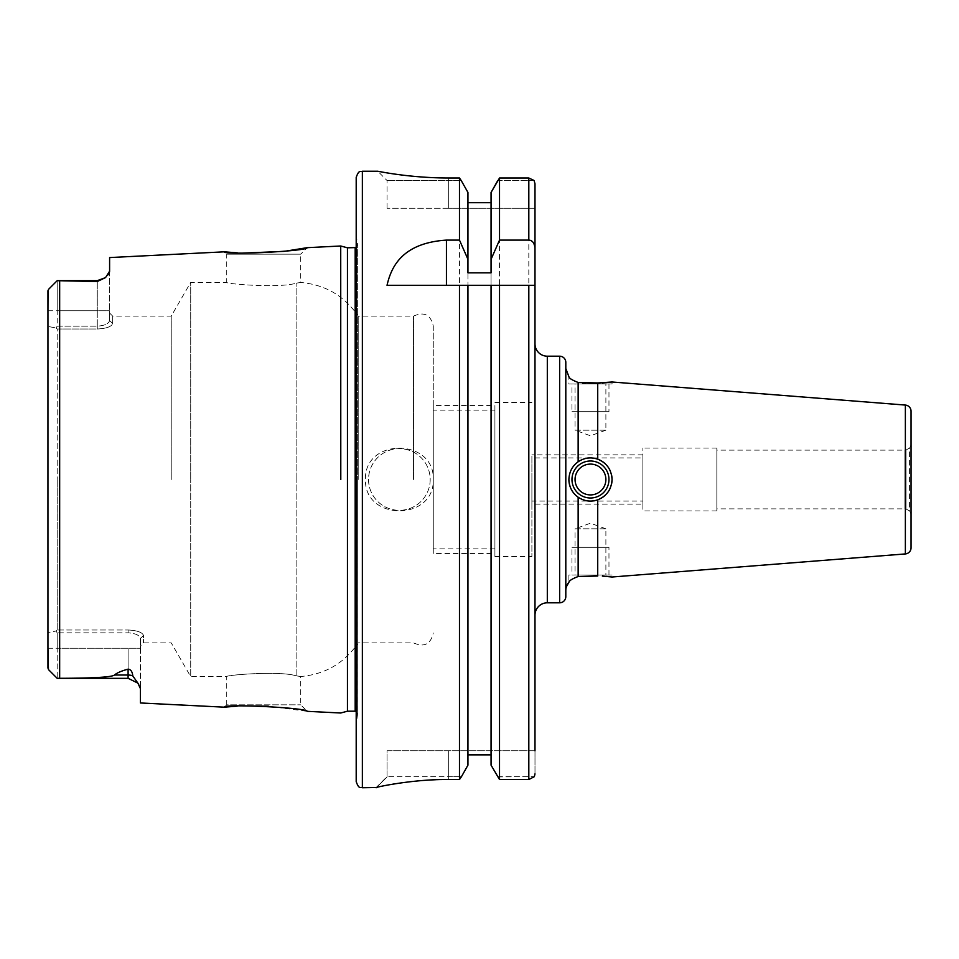 <?xml version="1.0" encoding="UTF-8"?>
<svg xmlns="http://www.w3.org/2000/svg" width="959" height="959" viewBox="0 0 959 959"><rect width="100%" height="100%" fill="white"/><g stroke="black" fill="none" stroke-linecap="round" stroke-linejoin="round"><path stroke-width="0.72" stroke-dasharray="4.79 3.6" d="M59.662 280.699L97.267 281.538L105.322 277.69L97.267 280.675L97.267 310.764L57.192 310.764L57.192 280.675L59.662 280.699L59.662 678.301C93.491 678.229 111.759 677.138 114.469 675.04C116.866 672.918 121.409 670.952 128.098 669.142C130.844 669.49 132.402 671.732 132.762 675.855A12.335 10.981 180 0 0 128.098 675.04L128.098 669.142M105.718 277.343L108.091 274.801M108.846 273.663L109.422 272.344M109.578 271.637L109.602 257.575M340.793 479.5L340.721 246.655L340.793 479.5M237.484 252.876L242.699 253.116M48.022 668.675L47.95 632.568L56.006 631.022L47.95 632.568L47.95 326.432L56.006 327.978L47.95 326.432L47.95 648.236L57.192 648.236L57.192 678.325L59.662 678.301M47.95 648.236L57.192 648.236L57.192 678.325L48.681 669.802M47.95 310.764L57.192 310.764L57.192 326.168L97.267 326.168L57.192 326.168L56.006 327.978L57.192 329.009L97.267 329.009C106.413 328.517 111.556 326.683 112.683 323.483L112.683 316.122L112.683 323.483C111.496 326.695 106.353 328.541 97.267 329.009L57.192 329.009L57.192 479.5L57.192 329.009L56.006 327.978L57.192 326.168L57.192 310.764L47.95 310.764L47.95 326.432L47.95 290.889L47.95 668.111M48.022 290.313L57.192 280.675L57.192 310.764L97.267 310.764L97.267 326.168C104.579 325.676 108.691 323.794 109.602 320.534L109.602 313.042L109.602 320.534C108.643 323.818 104.543 325.688 97.267 326.168L97.267 310.764L109.602 310.764L109.602 320.534L109.602 310.764L97.267 310.764L97.267 280.675L57.192 280.675L48.693 289.186M109.602 271.193L109.602 310.764L109.602 271.193M112.683 323.483L109.602 320.534L112.683 323.483M358.21 479.5L358.21 316.122L358.21 479.5M413.533 479.5L413.533 316.122L413.533 479.5M171.229 479.5L171.229 316.122L171.229 479.5M57.192 629.991L57.192 479.5L57.192 629.991L128.098 629.991L57.192 629.991L56.006 631.022L57.192 629.991M140.422 702.971L140.422 648.236L57.192 648.236L140.422 648.236L140.422 638.466C139.475 635.182 135.363 633.312 128.098 632.832C135.399 633.324 139.511 635.206 140.422 638.466L143.502 635.517C142.328 632.305 137.185 630.459 128.098 629.991C137.233 630.471 142.364 632.317 143.502 635.517L143.502 642.878L143.502 635.517L140.422 638.466L140.422 688.562M296.115 675.831L300.718 676.503L296.115 675.831C280.304 670.581 224.514 675.088 226.732 676.646C224.502 675.1 280.316 670.581 296.115 675.831L296.115 479.5L296.115 675.831M433.264 325.988L433.264 479.5C434.763 437.963 364.132 437.532 365.451 479.5C364.096 521.228 434.583 521.324 433.264 479.5L433.264 325.988C430.687 314.696 424.106 311.411 413.533 316.122L358.21 316.122C344.365 295.828 325.197 284.619 300.718 282.497L296.115 283.169L300.718 282.497L300.718 254.171L226.732 254.171L224.394 251.821M109.602 313.042L112.683 316.122L171.229 316.122L190.721 282.354L190.721 479.5L190.721 282.354L226.732 282.354C224.514 283.912 280.304 288.419 296.115 283.169C280.316 288.419 224.502 283.9 226.732 282.354L226.732 254.171L300.718 254.171L307.204 247.674M224.394 707.179L226.732 704.829L300.718 704.829L226.732 704.829L226.732 676.646L190.721 676.646L190.721 479.5L190.721 676.646L171.229 642.878L143.502 642.878L140.422 645.958M268.34 706.196L307.204 711.326L300.718 704.829L300.718 676.503C325.197 674.381 344.365 663.172 358.21 642.878L413.533 642.878C424.106 647.589 430.687 644.304 433.264 633.012M242.699 705.884L237.257 706.136M139.942 686.464L138.731 684.318M137.844 683.096L132.762 675.855M57.192 648.236L57.192 632.832L128.098 632.832L57.192 632.832L56.006 631.022L57.192 632.832L57.192 648.236M347.458 247.806L347.458 711.194M356.197 177.415L356.197 781.585M448.68 178.002L448.68 180.496L387.028 180.496L448.68 180.496L448.68 178.002L459.481 178.002L461.183 180.496L448.68 180.496L461.183 180.496M528.817 285.303L534.99 285.303L534.99 773.877L534.99 750.765L387.028 750.765L387.028 776.958L376.192 787.747C373.686 788.31 396.942 780.422 448.68 779.535L448.68 776.658L461.471 776.658L387.028 776.658L448.68 776.658L448.68 779.535L459.481 779.535L459.481 178.002M499.327 779.259L528.817 779.535L534.355 776.658L497.709 776.922M499.519 779.535L499.519 178.002L497.817 180.496L534.091 180.496L528.817 178.002L528.817 779.535M534.99 208.235L534.99 183.768L534.99 208.235L448.68 208.235L534.99 208.235M497.529 776.658L534.355 776.658M387.028 776.958L376.192 787.747M467.944 765.15L467.944 192.447L467.944 754.865L491.056 754.865L491.056 272.835M534.091 180.496L497.817 180.496M491.056 192.447L491.056 765.15M534.99 615.127L534.99 343.873L534.99 615.127M375.988 787.687L387.028 776.658L387.028 750.765L534.99 750.765M499.519 285.303L387.028 285.303M467.944 192.447L467.944 272.835M491.056 285.303L491.056 754.865M467.944 754.865L467.944 285.303M448.68 208.235L387.028 208.235L448.68 208.235L448.68 180.496L448.68 208.235M565.81 362.37L565.81 596.63M565.81 590.468L565.81 368.532L565.81 590.468L566.409 586.668M593.777 383.192L597.721 382.977L597.721 459.169C590.732 456.904 584.211 457.779 578.145 461.794C572.271 466.014 569.19 471.912 568.891 479.5C569.19 487.088 572.271 492.986 578.145 497.206C584.175 501.221 590.696 502.096 597.721 499.831L597.721 576.023M611.386 382.078L612.046 381.994L612.046 383.948L568.891 383.948L568.891 376.683C569.19 378.326 572.271 380.255 578.145 382.461L582.413 382.917M585.553 500.514A21.578 21.578 0 0 1 578.145 497.206L578.145 576.539C572.043 578.924 568.963 580.854 568.891 582.317L568.891 575.052L612.046 575.052L612.046 577.006M611.386 576.922L609.468 576.683M606.412 576.371L602.384 576.107M585.625 383.132L589.677 383.24M601.641 497.961A21.578 21.578 0 0 1 597.721 499.831C606.735 496.079 611.518 489.306 612.046 479.5A21.578 21.578 0 0 0 590.468 457.923A21.578 21.578 0 0 0 568.891 479.5A21.578 21.578 0 0 0 590.468 501.077A21.578 21.578 0 0 0 612.046 479.5C611.494 469.67 606.723 462.897 597.721 459.169M597.721 382.977L602.408 382.893M606.412 382.629L609.468 382.317M612.046 575.052L568.891 575.052M611.614 483.816A21.578 21.578 0 0 1 610.26 488.095M608.066 491.979A21.578 21.578 0 0 1 605.141 495.323M593.753 500.826A21.578 21.578 0 0 1 589.641 501.066M611.614 475.196A21.578 21.578 0 0 0 610.272 470.917M608.078 467.033A21.578 21.578 0 0 0 605.153 463.688M593.705 458.162A21.578 21.578 0 0 0 589.593 457.934M585.553 458.486A21.578 21.578 0 0 0 568.891 479.5M605.884 479.5A15.416 15.416 0 0 1 590.468 494.916A15.416 15.416 0 0 1 575.052 479.5A15.416 15.416 0 0 0 590.468 494.916A15.416 15.416 0 0 0 605.884 479.5A15.416 15.416 0 0 0 590.468 464.084A15.416 15.416 0 0 0 575.052 479.5A15.416 15.416 0 0 1 590.468 464.084A15.416 15.416 0 0 1 605.884 479.5A15.416 15.416 0 0 0 590.468 464.084A15.416 15.416 0 0 0 575.052 479.5A15.416 15.416 0 0 0 590.468 494.916A15.416 15.416 0 0 0 605.884 479.5A15.416 15.416 0 0 0 590.468 464.084A15.416 15.416 0 0 0 575.052 479.5A15.416 15.416 0 0 0 590.468 494.916A15.416 15.416 0 0 0 605.884 479.5A15.416 15.416 0 0 0 590.468 464.084A15.416 15.416 0 0 0 575.052 479.5A15.416 15.416 0 0 0 590.468 494.916A15.416 15.416 0 0 0 605.884 479.5M612.046 383.948L568.891 383.948M605.884 383.948L575.052 383.948L605.884 383.948L605.884 430.183L575.052 430.183L575.052 383.948M605.884 430.183L575.052 430.183L590.468 435.794L605.884 430.183M605.884 575.052L575.052 575.052L605.884 575.052L605.884 528.817L575.052 528.817L575.052 575.052M605.884 528.817L575.052 528.817L590.468 523.206L605.884 528.817M911.05 547.781L911.05 411.219M911.05 443.969A6.162 6.162 0 0 1 909.564 447.997L909.564 511.003L906.027 508.965A6.162 6.162 180 0 0 904.888 508.857L716.852 508.857L716.852 450.143L716.852 508.857M911.05 515.031A6.162 6.162 180 0 0 909.564 511.003L909.564 447.997L906.027 450.035A6.162 6.162 0 0 1 904.888 450.143L716.852 450.143M906.027 450.035L906.027 508.965L906.027 450.035M716.852 510.943L716.852 448.057L716.852 510.943L642.878 510.943L642.878 448.057L642.878 510.943M716.852 448.057L642.878 448.057M642.878 501.077L642.878 457.923L642.878 501.077L531.897 501.077L531.897 457.923L642.878 457.923M531.897 457.923L531.897 501.077M531.897 479.5L531.897 556.568L531.897 479.5M494.916 479.5L494.916 556.568L494.916 479.5M494.916 410.14L494.916 548.86L494.916 410.14L433.264 410.14L433.264 548.86L433.264 410.14M494.916 548.86L433.264 548.86M430.183 479.5A30.82 30.82 0 0 1 399.352 510.32A30.82 30.82 0 0 1 368.532 479.5A30.82 30.82 0 0 1 399.352 448.68A30.82 30.82 0 0 1 430.183 479.5A30.82 30.82 0 0 1 399.352 510.32A30.82 30.82 0 0 1 368.532 479.5A30.82 30.82 0 0 1 399.352 448.68A30.82 30.82 0 0 1 430.183 479.5M433.264 553.475L433.264 405.525L494.916 405.525L494.916 553.475L433.264 553.475L433.264 405.525M494.916 405.525L494.916 553.475M642.878 504.158L642.878 454.842L642.878 504.158L531.897 504.158L531.897 454.842L531.897 504.158M642.878 454.842L531.897 454.842M608.965 383.948L608.965 411.687L571.972 411.687L571.972 383.948L608.965 383.948L571.972 383.948M608.965 411.687L571.972 411.687M605.884 411.687L575.052 411.687L605.884 411.687M608.965 479.5A18.497 18.497 0 0 0 590.468 461.003A18.497 18.497 0 0 0 571.972 479.5A18.497 18.497 0 0 0 590.468 497.997A18.497 18.497 0 0 0 608.965 479.5A18.497 18.497 0 0 1 590.468 497.997A18.497 18.497 0 0 1 571.972 479.5A18.497 18.497 0 0 0 590.468 497.997A18.497 18.497 0 0 0 608.965 479.5A18.497 18.497 0 0 0 590.468 461.003A18.497 18.497 0 0 0 571.972 479.5A18.497 18.497 0 0 1 590.468 461.003A18.497 18.497 0 0 1 608.965 479.5M608.965 575.052L608.965 547.313L571.972 547.313L571.972 575.052L608.965 575.052L571.972 575.052M608.965 547.313L571.972 547.313M605.884 547.313L575.052 547.313L605.884 547.313M97.267 281.538L97.267 280.675M296.115 479.5L296.115 283.169L296.115 479.5M114.469 675.04L128.098 675.04L128.098 678.325L137.808 683.06M128.098 648.236L128.098 678.325L128.098 648.236M97.267 329.009L97.267 326.168L97.267 329.009M128.098 629.991L128.098 632.832L128.098 629.991M356.197 234.859L357.623 245.001L357.623 479.5L357.647 245.336L355.178 247.806L355.178 711.194L357.647 713.664L357.623 479.5L357.623 713.999L356.197 724.141M362.37 171.253L362.37 787.747M448.68 776.658L448.68 750.765L448.68 776.658M547.313 602.803L547.313 356.197M559.648 356.197L559.648 602.803M578.145 461.794L578.145 382.461M905.368 553.93L905.368 405.07M904.888 508.857L904.888 450.143L904.888 508.857M57.192 678.325L128.098 678.325M357.647 479.5L357.647 713.664L357.647 479.5M387.028 208.235L387.028 180.496L377.774 171.253M494.916 556.568L531.897 556.568M494.916 402.432L531.897 402.432"/><path stroke-width="1.44" d="M242.699 253.116L284.188 251.366L307.204 247.674C307.443 251.246 222.572 255.346 224.394 251.821L109.602 257.575L109.602 271.193L105.718 277.343M108.091 274.801L108.846 273.663M109.422 272.344L109.578 271.637M105.322 277.69L97.267 281.538L97.267 280.675L105.322 277.69M97.267 280.675L57.192 280.675L48.681 289.198L57.192 280.675L97.267 281.538M340.793 479.5L340.721 246.655L340.793 479.5M224.394 251.821L237.484 252.876M47.95 648.236L48.465 669.574M47.95 310.764L48.022 290.313M237.257 706.136L224.394 707.179C222.608 703.654 307.431 707.754 307.204 711.326L340.781 713.005M268.34 706.196L242.699 705.884M48.681 669.802L57.192 678.325L48.681 669.802L57.192 678.325L59.662 678.301C93.491 678.229 111.759 677.138 114.469 675.04L128.098 675.04L128.098 669.142C121.409 670.952 116.866 672.918 114.469 675.04M128.098 669.142C130.832 669.454 132.39 671.696 132.762 675.855L137.844 683.096L140.422 688.61L140.422 702.971L224.394 707.179M140.422 688.562L139.942 686.464M138.731 684.318L137.844 683.096L128.098 678.325L128.098 675.04A12.335 10.981 180 0 1 132.762 675.855M47.95 668.111L47.95 290.889L48.693 289.186M340.781 712.981L347.458 711.194L347.458 247.806L356.197 247.59M362.37 171.253L362.37 787.747C360.536 786.572 359.134 790.012 356.197 781.585L356.197 177.415C359.134 168.988 360.536 172.428 362.37 171.253L377.774 171.253M446.438 285.303L446.438 240.11C401.15 243.023 391.008 268.112 387.028 285.303L459.481 285.303L459.481 779.535L461.471 776.658L459.481 779.535L448.68 779.535C413.005 778.996 373.123 787.603 376.192 787.747L375.988 787.687M446.438 240.11L459.481 240.11L467.944 259.314L467.944 272.835L491.056 272.835L491.056 192.447L499.519 178.002L528.817 178.002L534.091 180.496L534.99 183.768L534.091 180.496M448.68 178.002C408.078 177.99 376.048 170.762 377.774 171.253C376.048 170.762 408.078 177.99 448.68 178.002C408.078 177.99 376.048 170.762 377.774 171.253C376.048 170.762 408.078 177.99 448.68 178.002L459.481 178.002L459.481 240.11M499.519 240.11L499.519 178.002L528.817 178.002L528.817 240.11L499.519 240.11L491.056 259.314M491.056 765.15L499.519 779.535L491.056 765.15L491.056 285.303L528.817 285.303L499.519 285.303L499.519 779.535L528.817 779.535L528.817 285.303L534.99 285.303L534.99 183.768L534.99 750.765M534.355 776.658L534.99 773.877L534.355 776.658L528.817 779.535M376.431 787.507L362.37 787.747M467.944 192.447L461.183 180.496L467.944 192.447L467.944 259.314M461.183 180.496L459.481 178.002M461.471 776.658L467.944 765.15L461.471 776.658M459.481 285.303L467.944 285.303L467.944 765.15M467.944 202.697L491.056 202.697L467.944 202.697M497.817 180.496L491.056 192.447M534.99 248.105C534.415 242.975 532.365 240.313 528.817 240.11M467.944 754.865L491.056 754.865M467.944 285.303L491.056 285.303M534.99 615.127A12.335 12.335 0 0 1 547.313 602.803L559.648 602.803A6.162 6.162 0 0 0 565.81 596.63L565.81 362.37A6.162 6.162 0 0 0 559.648 356.197L547.313 356.197L547.313 602.803M534.99 343.873A12.335 12.335 0 0 0 547.313 356.197M602.384 576.107L612.046 577.006L905.368 553.93A6.162 6.162 0 0 0 911.05 547.781L911.05 411.219A6.162 6.162 180 0 0 905.368 405.07L612.046 381.994L597.721 382.977L578.145 382.461C572.043 380.076 568.963 378.146 568.891 376.683L565.81 368.532M597.721 459.169C606.735 462.921 611.518 469.694 612.046 479.5C611.494 489.33 606.723 496.103 597.721 499.831C590.732 502.096 584.211 501.221 578.145 497.206C572.271 492.986 569.19 487.088 568.891 479.5C569.19 471.912 572.271 466.014 578.145 461.794C584.175 457.779 590.696 456.904 597.721 459.169L597.721 382.977M565.81 590.468L565.81 590.468A12.335 12.335 180 0 1 568.891 582.317C569.19 580.674 572.271 578.745 578.145 576.539L577.965 576.563M597.721 576.023L578.145 576.539L597.721 576.023L597.721 499.831A21.578 21.578 0 0 1 593.753 500.826M612.046 577.006L611.386 576.922M609.468 576.683L606.412 576.371M582.413 382.917L585.625 383.132M589.677 383.24L593.777 383.192M602.408 382.893L606.412 382.629M609.468 382.317L611.386 382.078M611.614 475.196A21.578 21.578 0 0 1 611.614 483.816M610.26 488.095A21.578 21.578 0 0 1 608.066 491.979M605.141 495.323A21.578 21.578 0 0 1 601.641 497.961M589.641 501.066A21.578 21.578 0 0 1 585.553 500.514M578.145 576.539L578.145 497.206A21.578 21.578 0 0 1 568.891 479.5M610.272 470.917A21.578 21.578 0 0 0 608.078 467.033M605.153 463.688A21.578 21.578 0 0 0 593.705 458.162M589.593 457.934A21.578 21.578 0 0 0 585.553 458.486M605.884 479.5A15.416 15.416 0 0 1 590.468 494.916A15.416 15.416 0 0 1 575.052 479.5A15.416 15.416 0 0 1 590.468 464.084A15.416 15.416 0 0 1 605.884 479.5M911.05 515.031L911.05 443.969L911.05 515.031M571.972 479.5A18.497 18.497 0 0 1 590.468 461.003A18.497 18.497 0 0 1 608.965 479.5A18.497 18.497 0 0 1 590.468 497.997A18.497 18.497 0 0 1 571.972 479.5M59.662 678.301L59.662 280.699M347.458 711.194L355.178 711.194L355.178 247.806M559.648 602.803L559.648 356.197M578.145 382.461L578.145 461.794M905.368 405.07L905.368 553.93M307.204 247.674L340.781 245.995M128.098 678.325L57.192 678.325M355.178 711.194L356.197 711.41M347.458 247.806L340.781 246.019M568.891 582.317L566.409 586.668"/></g></svg>
